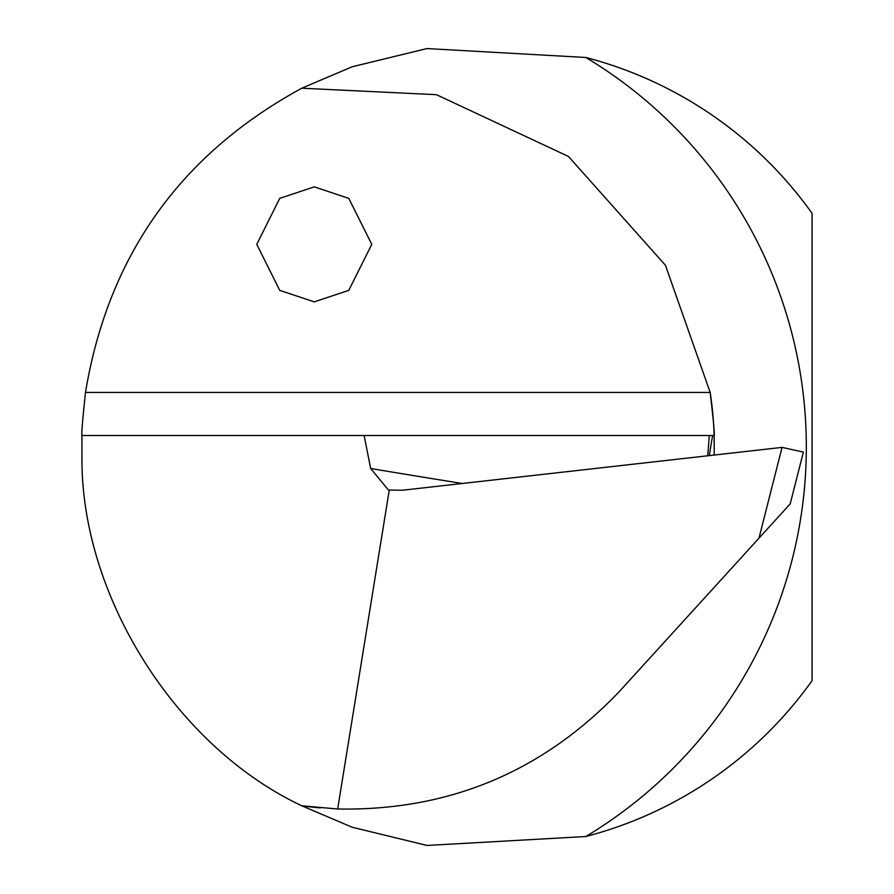 <?xml version="1.0" encoding="UTF-8"?>
<svg xmlns="http://www.w3.org/2000/svg" width="894" height="894" viewBox="0 0 894 894"><rect width="100%" height="100%" fill="white"/><g stroke="black" fill="none" stroke-linecap="round" stroke-linejoin="round"><path stroke-width="1.34" d="M758.972 538.188L782.049 447.391L803.382 452.085L790.207 503.881L619.911 690.917C543.139 771.656 449.056 811.026 337.664 809.003L301.781 805.785C176.386 746.859 81.544 597.047 81.924 458.499L81.924 435.501L364.126 435.501L370.675 468.512A7188.151 2096.933 176 0 0 462.332 483.486M337.664 809.003L389.27 490.035L388.331 489.912L370.675 468.512M707.713 455.784L709.322 435.501L364.126 435.501M81.924 435.501C81.343 434.998 82.527 420.649 85.478 392.444C108.14 255.885 180.242 154.472 301.781 88.215L352.169 66.771L426.93 48.567L585.805 57.473A402.535 402.535 0 0 1 812.076 213.342L812.076 680.658A402.535 402.535 0 0 1 585.805 836.527L427.041 845.445L352.202 827.252L301.781 805.785A362.282 362.282 0 0 0 320.499 807.908A362.282 362.282 0 0 1 301.781 805.785M782.049 447.391L402.523 490.236L389.27 490.035M709.322 435.501L714.138 435.501C714.787 434.998 713.468 420.649 710.182 392.444L665.438 265.272L568.461 156.461L436.451 94.686L301.781 88.215M714.228 455.046L714.138 435.501A362.282 362.282 0 0 0 710.182 392.444A362.282 362.282 0 0 1 714.138 435.501M314.263 186.857L279.755 198.356L256.757 244.364L279.755 290.371L314.263 301.87L348.772 290.371L371.77 244.364L348.772 198.356L314.263 186.857M585.805 57.473A454.286 454.286 0 0 1 585.805 836.527M85.478 392.444L710.182 392.444M712.607 435.501L709.255 455.616"/></g></svg>
